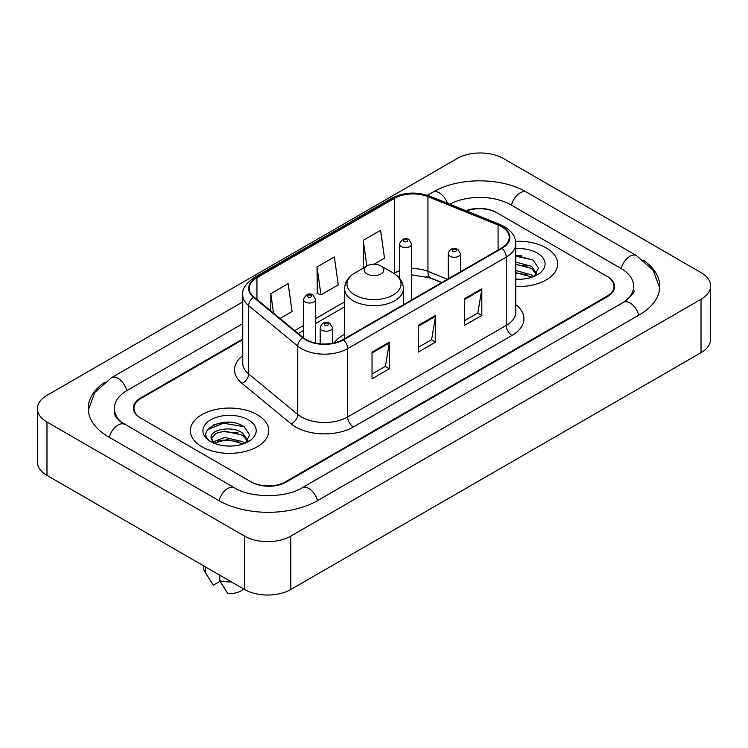<?xml version="1.0" encoding="UTF-8"?>
<svg xmlns="http://www.w3.org/2000/svg" width="748" height="748" viewBox="0 0 748 748"><rect width="100%" height="100%" fill="white"/><g stroke="black" fill="none" stroke-linecap="round" stroke-linejoin="round"><path stroke-width="1.12" d="M344.585 334.3A43.309 25.002 0 0 0 334.085 342.958M441.647 282.632L429.043 277.536A32.688 18.868 0 0 0 426.126 276.489M242.745 339.695L141.148 398.347A24.516 14.156 0 0 0 133.976 408.361A24.516 14.156 0 0 0 141.148 418.366L250.935 481.749A24.516 14.156 0 0 0 285.596 481.749L606.852 296.273A24.516 14.156 0 0 0 614.024 286.269A24.516 14.156 0 0 0 606.852 276.264L497.065 212.881A24.516 14.156 0 0 0 466.5 210.973M625.487 301.023A44.123 25.479 0 0 0 633.64 286.269A44.123 25.479 0 0 0 620.718 268.252L510.931 204.877A44.123 25.479 0 0 0 449.744 204.204M242.745 323.688L127.282 390.344A44.123 25.479 0 0 0 114.36 408.361A44.123 25.479 0 0 0 122.513 423.106M244.577 536.12A32.688 18.868 0 0 0 290.794 536.12L701.026 299.275A32.688 18.868 0 0 0 710.6 285.932A32.688 18.868 0 0 0 701.026 272.59L503.423 158.501A32.688 18.868 0 0 0 457.206 158.501L46.974 395.346A32.688 18.868 0 0 0 37.4 408.689A32.688 18.868 0 0 0 46.974 422.031L244.577 536.12L244.577 589.499A32.688 18.868 0 0 0 290.794 589.499L701.026 352.654A32.688 18.868 0 0 0 710.6 339.312L710.6 285.932M37.4 408.689L37.4 462.068A32.688 18.868 0 0 0 46.974 475.41L244.577 589.499M104.468 382.415A70.275 40.57 0 0 0 88.217 408.361A70.275 40.57 0 0 0 108.797 437.047L218.575 500.431A70.275 40.57 0 0 0 317.956 500.431L639.203 314.955A70.275 40.57 0 0 0 659.783 286.269A70.275 40.57 0 0 0 643.532 260.323M441.713 282.604L429.109 277.508A32.688 18.868 0 0 0 427.052 276.741M232.824 422.611A32.688 18.868 0 0 0 213.694 424.883M521.721 255.816A32.688 18.868 0 0 0 515.774 255.788M546.18 247.906A39.223 22.646 0 0 0 515.587 241.333A39.223 22.646 0 0 1 546.18 247.906A39.223 22.646 0 0 1 557.671 263.913A39.223 22.646 0 0 0 546.18 247.906M257.284 414.701A39.223 22.646 0 0 0 214.545 409.792A39.223 22.646 0 0 0 190.329 430.708A39.223 22.646 0 0 0 201.82 446.724A39.223 22.646 0 0 0 244.559 451.633A39.223 22.646 0 0 0 268.775 430.708A39.223 22.646 0 0 0 257.284 414.701A39.223 22.646 0 0 0 214.545 409.792A39.223 22.646 0 0 0 190.329 430.708A39.223 22.646 0 0 0 201.82 446.724A39.223 22.646 0 0 0 244.559 451.633A39.223 22.646 0 0 0 268.775 430.708A39.223 22.646 0 0 0 257.284 414.701M501.571 226.691A26.152 15.1 180 0 1 509.229 237.359A26.152 15.1 180 0 1 501.571 248.037L343.033 339.573A26.152 15.1 180 0 1 303.127 337.554L254.011 297.059A26.152 15.1 180 0 1 249.28 288.401A26.152 15.1 180 0 1 256.938 277.732L394.458 198.332A26.152 15.1 180 0 1 427.94 196.64L498.084 224.998A26.152 15.1 180 0 1 501.571 226.691M502.039 226.42A26.797 15.474 0 0 0 498.458 224.69L428.314 196.331A26.797 15.474 0 0 0 393.99 198.07L256.48 277.461A26.797 15.474 0 0 0 253.469 297.274L302.585 337.778A26.797 15.474 0 0 0 343.491 339.835L502.039 248.308A26.797 15.474 0 0 0 502.039 226.42M372.036 352.121L372.036 378.806L389.371 368.792L389.371 342.107L372.036 352.121M372.036 374.065L385.388 366.361L389.297 342.995A6.536 3.777 -120 0 0 389.371 342.107M385.267 366.426L389.371 368.792M464.48 298.742L464.48 325.427L481.815 315.422L481.815 288.737L464.48 298.742M464.48 320.696L477.832 312.991L481.74 289.626A6.536 3.777 -120 0 0 481.815 288.737M477.71 313.057L481.815 315.422M418.263 325.427L418.263 352.121L435.588 342.107L435.588 315.422L418.263 325.427M418.263 347.381L431.605 339.676L435.523 316.311A6.536 3.777 -120 0 0 435.588 315.422M431.493 339.742L435.588 342.107M515.774 286.512A39.223 22.646 0 0 0 557.671 263.913A39.223 22.646 0 0 1 515.774 286.512M242.745 339.031L140.577 398.02A24.516 14.156 0 0 0 133.396 408.025A24.516 14.156 0 0 0 140.577 418.029L251.506 482.077A24.516 14.156 0 0 0 286.175 482.077L607.423 296.61A24.516 14.156 0 0 0 614.604 286.606A24.516 14.156 0 0 0 607.423 276.592L496.494 212.544A24.516 14.156 0 0 0 465.798 210.684M373.963 264.259L384.5 258.172L380.582 230.291L363.257 240.304L363.528 266.821M280.014 318.498L292.057 311.551L288.139 283.67L270.804 293.674L270.804 310.916M317.03 266.989L320.939 294.871L338.274 284.866L334.365 256.975L317.03 266.989L317.311 293.515M320.939 294.871L317.03 293.403M364.725 267.27L363.257 266.718M363.257 240.304L366.866 266.036M270.804 293.674L273.544 313.169M515.774 279.004L520.206 279.266M515.774 270.533L531.51 274.806L533.67 276.545M515.774 272.655L531.51 276.928M515.774 262.062L531.51 266.335L536.812 273.665M515.774 264.203L531.51 268.448L536.4 274.217M515.774 279.219A26.638 15.381 0 0 0 537.288 274.796A26.638 15.381 0 0 0 537.288 253.039A26.638 15.381 0 0 0 515.774 248.617M534.296 276.283L538.476 268.083L533.193 260.126L515.774 255.367M515.774 256.181L532.828 259.883M515.774 264.661L527.069 266.157M515.774 273.132L527.041 274.619M367.062 273.927A9.808 5.657 0 0 0 380.938 273.927A9.808 5.657 0 0 0 380.938 265.914L393.111 272.945A27.021 15.605 0 0 1 393.111 295.011A27.021 15.605 0 0 1 354.889 295.011A27.021 15.605 0 0 1 354.889 272.945C348.241 276.9 344.8 282.146 344.585 288.7A29.415 16.98 0 0 0 353.196 300.705A29.415 16.98 0 0 0 385.257 304.389A29.415 16.98 0 0 0 403.415 288.7C403.2 282.146 399.759 276.9 393.111 272.945L380.938 265.914A9.808 5.657 0 0 0 367.062 265.914A9.808 5.657 0 0 0 367.062 273.927M225.092 445.873L231.319 446.06M212.871 441.965L224.774 437.43L242.614 441.601L244.774 443.33M213.75 443.293L227.327 439.45L242.614 443.714M211.086 437.486L214.134 443.255M211.114 438.001C209.216 429.81 231.702 424.976 242.614 433.129L247.925 440.46M211.198 438.552L216.125 433.307L224.737 431.091L242.614 435.243L247.504 441.002M245.409 443.068L249.58 434.878L244.297 426.921C225.606 413.485 192.386 431.194 211.572 442.049L211.665 442.105M248.392 419.834A26.638 15.381 0 0 0 210.712 419.834A26.638 15.381 0 0 0 210.712 441.582A26.638 15.381 0 0 0 248.392 441.582A26.638 15.381 0 0 0 248.392 419.834M203.409 565.722L203.409 566.816A26.152 15.1 0 0 0 204.84 571.743A26.152 15.1 0 0 0 205.307 572.472L213.311 585.198L220.043 581.308M205.307 572.472L205.307 566.825M213.704 443.265L211.17 438.421M219.753 575.165L219.753 580.813L227.757 593.538A16.344 9.434 0 0 0 243.633 588.947M219.753 580.813A26.152 15.1 0 0 0 231.375 581.869M207.673 429.595L223.315 423.172L243.941 426.678M217.444 432.709L223.315 431.643L238.173 432.942M217.378 441.208L223.315 440.123L238.144 441.414M317.461 500.711A13.071 7.545 -120 0 0 302.173 487.771C286.101 498.168 250.43 498.168 234.358 487.771L120.718 421.835C117.427 419.104 115.482 416.814 114.902 414.962L114.36 412.363M219.071 500.711A13.071 7.545 -60 0 1 234.358 487.771M109.292 437.328A13.071 7.545 -60 0 1 124.579 424.387M88.283 410.203L94.79 392.42L111.508 377.693A13.071 7.545 60 0 1 126.795 390.634M427.435 195.284L432.755 192.217A13.071 7.545 60 0 1 447.463 203.278M432.755 192.217C458.253 177.052 501.216 177.052 526.714 192.217A13.071 7.545 120 0 0 511.426 205.158M526.714 192.217L636.492 255.601A13.071 7.545 120 0 0 621.205 268.541M638.708 315.235A13.071 7.545 -120 0 0 623.421 302.295L302.173 487.771M290.794 589.499L290.794 536.12M46.974 475.41L46.974 422.031M701.026 352.654L701.026 299.275M515.774 304.604A40.86 23.59 180 0 1 511.978 335.441L353.43 426.968A8.172 4.722 60 0 1 347.652 416.963L506.2 325.427A32.688 18.868 0 0 0 515.774 312.084L515.774 243.764A32.688 18.868 180 0 1 506.2 257.116A8.172 4.722 -120 0 0 502.039 248.308M353.43 426.968A40.86 23.59 180 0 1 295.656 426.968A40.86 23.59 180 0 1 291.075 423.826L241.959 383.331A40.86 23.59 180 0 1 242.745 355.646M301.435 416.963A32.688 18.868 0 0 0 347.652 416.963L347.652 348.643A32.688 18.868 180 0 1 297.769 346.128L248.654 305.633A32.688 18.868 180 0 1 242.745 294.806L242.745 363.126A32.688 18.868 0 0 0 248.654 373.953L297.769 414.448A32.688 18.868 0 0 0 301.435 416.963M515.774 243.764C515.241 238.154 514.727 233.479 504.507 226.681L500.206 224.596A8.172 3.824 112 0 0 498.458 224.69M500.206 224.596L430.072 196.247C416.533 191.451 403.686 192.152 391.522 198.332A8.172 4.722 60 0 1 393.99 198.07M256.48 277.461A8.172 4.722 -120 0 0 254.011 277.723C245.531 283.819 241.772 289.513 242.745 294.806M253.469 297.274A8.172 5.47 129.5 0 0 248.654 305.633L248.654 373.953A8.172 5.47 -50.5 0 1 241.959 383.331M430.072 196.247A8.172 3.824 112 0 0 428.314 196.331M302.585 337.778A8.172 5.47 129.5 0 0 297.769 346.128L297.769 414.448A8.172 5.47 -50.5 0 1 291.075 423.826M343.491 339.835A8.172 4.722 60 0 1 347.652 348.643L506.2 257.116L506.2 325.427A8.172 4.722 60 0 0 511.978 335.441M256.938 277.732L256.938 299.481M498.084 224.998L498.084 250.056M427.94 196.64L427.94 271.365A26.152 15.1 0 0 0 411.671 268.654M447.482 279.266L427.94 271.365A14.708 6.891 -68 0 0 430.867 278.041L411.671 274.862M399.423 270.813A26.152 15.1 0 0 0 394.458 273.057L393.859 273.403M394.458 198.332L394.458 273.057A14.708 8.49 60 0 1 394.439 273.768M344.585 301.846L315.647 318.555M303.389 325.632L294.731 330.635M418.263 326.278L435.523 316.311M464.48 299.593L481.74 289.626M372.036 352.963L389.297 342.995M450.034 256.246A6.124 3.534 180 0 1 448.239 253.74C449.81 248.71 453.017 247.261 457.86 249.374L460.497 253.74A6.124 3.534 180 0 1 456.719 257.013A6.124 3.534 180 0 1 450.034 256.246M455.812 249.57A2.038 1.178 0 0 0 452.923 249.57A2.038 1.178 0 0 0 452.923 251.244A2.038 1.178 0 0 0 455.812 251.244A2.038 1.178 0 0 0 455.812 249.57M321.995 330.167A6.124 3.534 180 0 1 320.2 327.661C321.771 322.64 324.978 321.182 329.821 323.295L332.458 327.661A6.124 3.534 180 0 1 328.681 330.934A6.124 3.534 180 0 1 321.995 330.167M327.774 323.491A2.038 1.178 0 0 0 324.884 323.491A2.038 1.178 0 0 0 324.884 325.165A2.038 1.178 0 0 0 327.774 325.165A2.038 1.178 0 0 0 327.774 323.491M411.671 299.939L411.671 244.035A6.124 3.534 180 0 1 407.894 247.308A6.124 3.534 180 0 1 401.218 246.541A6.124 3.534 180 0 1 399.423 244.035L399.423 278.144M404.107 241.529A2.038 1.178 0 0 0 406.996 241.529A2.038 1.178 0 0 0 406.996 239.865A2.038 1.178 0 0 0 404.107 239.865A2.038 1.178 0 0 0 404.107 241.529M315.647 343.098L315.647 299.481A6.124 3.534 180 0 1 311.86 302.744A6.124 3.534 180 0 1 305.184 301.977A6.124 3.534 180 0 1 303.389 299.481L303.389 337.778M308.073 296.975A2.038 1.178 0 0 0 310.962 296.975A2.038 1.178 0 0 0 310.962 295.31A2.038 1.178 0 0 0 308.073 295.31A2.038 1.178 0 0 0 308.073 296.975M111.508 377.693L242.745 301.921M659.717 288.111L653.21 270.327L636.492 255.601M633.64 290.271C635.463 291.598 632.051 295.6 623.421 302.295M391.522 198.332L254.011 277.723M399.423 276.582L398.291 276.9M344.585 306.82L315.647 323.529M303.389 330.607L298.274 333.561M441.881 282.501L430.867 278.041M403.415 304.707L403.415 288.7M344.585 338.676L344.585 288.7M367.062 265.914L354.889 272.945M207.495 576.175L204.84 571.743M448.239 278.826L448.239 253.74M460.497 271.758L460.497 253.74M320.2 343.781L320.2 327.661M332.458 343.285L332.458 327.661M411.671 244.035L409.034 239.659C405.481 237.097 402.274 238.556 399.423 244.035M315.647 299.481L313.01 295.105C309.448 292.533 306.25 293.992 303.389 299.481"/></g></svg>
